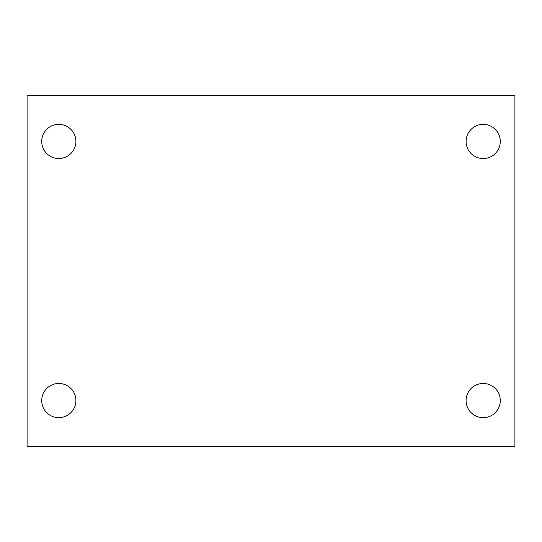 <?xml version="1.0" encoding="UTF-8"?>
<svg xmlns="http://www.w3.org/2000/svg" width="542" height="542" viewBox="0 0 542 542"><rect width="100%" height="100%" fill="white"/><g stroke="black" fill="none" stroke-linecap="round" stroke-linejoin="round"><path stroke-width="0.81" d="M27.1 446.608L27.1 95.392L514.9 95.392L514.9 446.608L27.1 446.608M58.807 417.652A17.093 17.093 0 0 0 75.9 400.558A17.093 17.093 0 0 0 58.807 383.465A17.093 17.093 0 0 0 41.714 400.558A17.093 17.093 0 0 0 58.807 417.652M483.193 417.652A17.093 17.093 0 0 0 500.286 400.558A17.093 17.093 0 0 0 483.193 383.465A17.093 17.093 0 0 0 466.1 400.558A17.093 17.093 0 0 0 483.193 417.652M483.193 158.535A17.093 17.093 0 0 0 500.286 141.442A17.093 17.093 0 0 0 483.193 124.348A17.093 17.093 0 0 0 466.1 141.442A17.093 17.093 0 0 0 483.193 158.535M58.807 158.535A17.093 17.093 0 0 0 75.9 141.442A17.093 17.093 0 0 0 58.807 124.348A17.093 17.093 0 0 0 41.714 141.442A17.093 17.093 0 0 0 58.807 158.535"/></g></svg>
